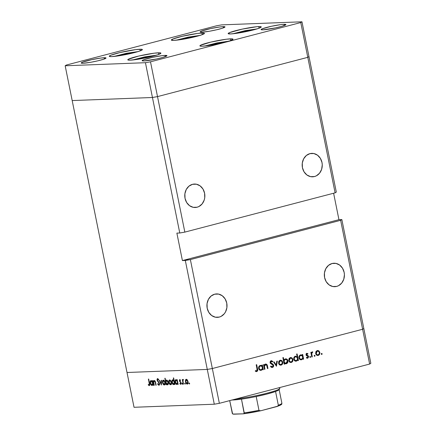<?xml version="1.0" encoding="UTF-8"?>
<svg xmlns="http://www.w3.org/2000/svg" width="436" height="436" viewBox="0 0 436 436"><rect width="100%" height="100%" fill="white"/><g stroke="black" fill="none" stroke-linecap="round" stroke-linejoin="round"><path stroke-width="0.65" d="M139.918 49.241A16.89 1.619 168.6 0 1 142.387 49.584A16.89 1.619 168.6 0 1 130.506 53.568A16.89 1.619 168.6 0 1 111.741 56.604L109.48 56.451L109.278 56.168L110.766 55.241L120.042 52.527L135.514 49.65L141.346 49.246L142.376 49.677L139.258 51.203L131.618 53.312L122.02 55.29L111.741 56.604A16.89 1.619 168.6 0 1 109.273 56.26A16.89 1.619 168.6 0 1 121.154 52.271A16.89 1.619 168.6 0 1 139.918 49.241L140.245 50.854L139.918 49.241M201.972 33.027A16.89 1.619 168.6 0 1 204.44 33.365A16.89 1.619 168.6 0 1 192.559 37.354A16.89 1.619 168.6 0 1 173.795 40.385L171.332 39.954L172.82 39.027L182.095 36.313L197.568 33.43L203.394 33.032L204.43 33.458L201.312 34.989L193.671 37.098L181 39.583L173.795 40.385A16.89 1.619 168.6 0 1 171.326 40.047A16.89 1.619 168.6 0 1 183.202 36.057A16.89 1.619 168.6 0 1 201.972 33.027L202.293 34.64L201.972 33.027M258.793 26.574A16.89 1.619 168.6 0 1 261.262 26.918A16.89 1.619 168.6 0 1 249.387 30.907A16.89 1.619 168.6 0 1 230.617 33.937L228.159 33.507L229.647 32.58L242.056 29.158L256.826 26.71L260.221 26.58L261.257 27.01L258.139 28.542L247.359 31.359L237.827 33.136L230.617 33.937A16.89 1.619 168.6 0 1 228.153 33.594A16.89 1.619 168.6 0 1 240.029 29.61A16.89 1.619 168.6 0 1 258.793 26.574L259.12 28.193L258.793 26.574M230.535 38.848A16.89 1.619 168.6 0 1 233.004 39.191A16.89 1.619 168.6 0 1 221.128 43.18A16.89 1.619 168.6 0 1 202.359 46.211L200.102 46.058L199.901 45.775L200.331 45.366L210.659 42.139L226.137 39.256L231.963 38.853L232.998 39.284L229.881 40.815L219.101 43.633L209.569 45.404L202.359 46.211A16.89 1.619 168.6 0 1 199.895 45.867A16.89 1.619 168.6 0 1 211.771 41.878A16.89 1.619 168.6 0 1 230.535 38.848L230.862 40.466L230.535 38.848M158.437 52.8A16.89 1.619 168.6 0 1 160.906 53.143A16.89 1.619 168.6 0 1 149.03 57.132A16.89 1.619 168.6 0 1 130.266 60.163L128.004 60.01L127.803 59.727L128.233 59.318L138.566 56.091L154.039 53.208L159.865 52.805L160.9 53.236L157.783 54.767L150.137 56.871L140.545 58.849L130.266 60.163A16.89 1.619 168.6 0 1 127.797 59.819A16.89 1.619 168.6 0 1 139.673 55.83A16.89 1.619 168.6 0 1 158.437 52.8L158.764 54.418L158.437 52.8M223.156 26.651A12.666 1.215 168.6 0 1 225.009 26.912A12.666 1.215 168.6 0 1 216.098 29.899A12.666 1.215 168.6 0 1 202.026 32.177L200.179 31.85L201.296 31.158L210.604 28.585L219.853 26.956L223.156 26.651L225.003 26.978L222.665 28.127L216.932 29.708L209.738 31.19L202.026 32.177A12.666 1.215 168.6 0 1 200.173 31.915A12.666 1.215 168.6 0 1 209.084 28.929A12.666 1.215 168.6 0 1 223.156 26.651L223.401 27.866L223.156 26.651M165.113 55.405A12.666 1.215 168.6 0 1 166.966 55.661A12.666 1.215 168.6 0 1 158.055 58.653A12.666 1.215 168.6 0 1 143.984 60.926L142.136 60.599L143.253 59.906L152.562 57.339L161.81 55.71L165.113 55.405L166.961 55.732L163.01 57.383L156.535 58.991L143.984 60.926A12.666 1.215 168.6 0 1 142.131 60.669A12.666 1.215 168.6 0 1 151.041 57.677A12.666 1.215 168.6 0 1 165.113 55.405L165.358 56.615L165.113 55.405M284.081 24.318A12.666 1.215 168.6 0 1 285.934 24.574A12.666 1.215 168.6 0 1 277.024 27.566A12.666 1.215 168.6 0 1 262.946 29.839L261.104 29.512L262.216 28.82L271.53 26.253L280.779 24.623L284.081 24.318L285.929 24.645L281.978 26.296L275.503 27.904L262.946 29.839A12.666 1.215 168.6 0 1 261.099 29.583A12.666 1.215 168.6 0 1 270.009 26.591A12.666 1.215 168.6 0 1 284.081 24.318L284.327 25.528L284.081 24.318M104.188 57.737A12.666 1.215 168.6 0 1 106.041 57.993A12.666 1.215 168.6 0 1 97.13 60.986A12.666 1.215 168.6 0 1 83.058 63.264L81.21 62.937L82.328 62.244L91.636 59.672L100.89 58.043L104.188 57.737L106.035 58.064L103.697 59.214L97.964 60.795L90.77 62.277L83.058 63.264A12.666 1.215 168.6 0 1 81.205 63.002A12.666 1.215 168.6 0 1 90.116 60.01A12.666 1.215 168.6 0 1 104.188 57.737L104.433 58.953L104.188 57.737M157.516 96.601L307.789 57.334L308.982 56.593L301.968 21.8L221.706 24.874L216.638 25.768L66.365 65.035L65.171 65.782L145.433 62.702L150.502 61.814L300.775 22.547L301.968 21.8L336.309 192.096L335.11 192.843L307.789 57.334L308.982 56.593L307.789 57.334L300.775 22.547L335.11 192.843L184.837 232.11L150.502 61.814L145.433 62.702L152.447 97.495L157.516 96.601L307.789 57.334L308.982 56.593L336.309 192.096L335.11 192.843L184.837 232.11L157.516 96.601L307.789 57.334L157.516 96.601L152.447 97.495L157.516 96.601L150.502 61.814L300.775 22.547L301.968 21.8L221.706 24.874L216.638 25.768L66.365 65.035L65.171 65.782L72.185 100.569L152.447 97.495L145.433 62.702L65.171 65.782L72.185 100.569L152.447 97.495L179.774 233.004L184.837 232.11L179.774 233.004L152.447 97.495L157.516 96.601M309.903 153.646A11.728 10.05 -92.2 0 1 311.762 153.368A11.728 10.05 -92.2 0 1 322.171 163.614A11.728 10.05 -92.2 0 1 314.52 176.536L310.786 176.678L314.52 176.536L316.383 175.817L319.566 173.185L321.632 169.326L322.259 164.819L321.997 162.535L320.367 158.35L317.501 155.189L313.827 153.537L309.903 153.646L306.339 155.494L303.663 158.808L302.29 163.075L302.431 167.647L304.055 171.833L306.928 174.994L310.601 176.645L314.52 176.536A11.728 10.05 -92.2 0 1 312.661 176.814A11.728 10.05 -92.2 0 1 302.257 166.568A11.728 10.05 -92.2 0 1 309.903 153.646M192.505 184.324A11.728 10.05 -92.2 0 1 194.363 184.047A11.728 10.05 -92.2 0 1 204.767 194.293A11.728 10.05 -92.2 0 1 197.121 207.214L193.388 207.356L197.121 207.214L198.985 206.495L202.168 203.863L204.228 200.004L204.735 197.786L204.593 193.213L202.969 189.028L200.097 185.867L196.423 184.215L192.505 184.324L188.935 186.172L186.265 189.486L184.891 193.753L185.028 198.326L186.657 202.511L189.524 205.672L193.203 207.323L197.121 207.214A11.728 10.05 -92.2 0 1 195.263 207.487A11.728 10.05 -92.2 0 1 184.859 197.246A11.728 10.05 -92.2 0 1 192.505 184.324M214.659 294.196A11.728 10.05 -92.2 0 1 216.518 293.918A11.728 10.05 -92.2 0 1 226.922 304.159A11.728 10.05 -92.2 0 1 219.275 317.081L215.542 317.228L219.275 317.081L221.139 316.367L224.322 313.735L225.516 311.925L226.889 307.658L226.747 303.08L225.123 298.9L222.251 295.739L218.578 294.087L214.659 294.196L211.089 296.044L208.419 299.352L207.046 303.62L207.182 308.198L208.811 312.383L211.678 315.539L215.351 317.19L219.275 317.081A11.728 10.05 -92.2 0 1 217.417 317.359A11.728 10.05 -92.2 0 1 207.007 307.118A11.728 10.05 -92.2 0 1 214.659 294.196M332.058 263.518A11.728 10.05 -92.2 0 1 333.916 263.24A11.728 10.05 -92.2 0 1 344.326 273.486A11.728 10.05 -92.2 0 1 336.674 286.408L332.94 286.55L336.674 286.408L338.538 285.689L341.72 283.057L343.786 279.193L344.413 274.685L344.151 272.407L342.522 268.222L339.655 265.061L335.982 263.409L332.058 263.518L328.493 265.366L325.817 268.674L324.444 272.941L324.586 277.519L326.21 281.705L329.082 284.861L332.755 286.512L336.674 286.408A11.728 10.05 -92.2 0 1 334.815 286.681A11.728 10.05 -92.2 0 1 324.411 276.44A11.728 10.05 -92.2 0 1 332.058 263.518M127.018 372.497L207.28 369.423L212.343 368.529L362.621 329.262L363.815 328.521L341.846 219.564L338.946 219.679L333.611 193.235L338.946 219.679L341.846 219.564L363.815 328.521L362.621 329.262L340.652 220.311L341.846 219.564L340.652 220.311L362.621 329.262L212.343 368.529L190.374 259.578L340.652 220.311L190.374 259.578L185.311 260.466L207.28 369.423L212.343 368.529L190.374 259.578L182.412 260.581L176.874 233.113L179.774 233.004L176.874 233.113L182.412 260.581L338.946 219.679L182.412 260.581L185.311 260.466L207.28 369.423L127.018 372.497L207.28 369.423L127.018 372.497L72.185 100.569L152.447 97.495L72.185 100.569L134.032 407.289L214.294 404.216L207.28 369.423L214.294 404.216L134.032 407.289L127.018 372.497M363.815 328.521L370.829 363.313L369.635 364.055L362.621 329.262L212.343 368.529L219.363 403.322L369.635 364.055L219.363 403.322L214.294 404.216L219.363 403.322L212.343 368.529L207.28 369.423L212.343 368.529L362.621 329.262L369.635 364.055L370.829 363.313L363.815 328.521L362.621 329.262L363.815 328.521M154.257 380.492L153.505 381.456L153.908 381.347L153.505 381.456L153.031 380.623L153.973 385.304L154.279 385.293L153.973 385.304L153.031 380.623L153.505 381.456L153.772 380.753L154.518 380.541L155.467 381.99L156.143 385.222L155.837 385.233L155.074 381.767L154.322 381.069L153.723 382.083L154.279 385.293L153.728 382.339L154.322 381.069L155.145 381.969L155.837 385.233L156.143 385.222L155.663 382.83C155.445 381.451 154.982 380.672 154.257 380.492L154.115 380.514M157.603 378.541L157.069 380.072L157.363 379.996L157.069 380.072L157.456 381.037L157.837 380.939L157.456 381.037L158.186 381.887L158.622 381.773L158.186 381.887L159.543 383.435L158.808 384.623L157.848 383.582L157.63 383.92L157.979 383.827L157.63 383.92L158.938 385.282L159.56 383.511L159.516 384.759L159.031 385.271L158.235 384.901L157.63 383.92L157.848 383.582L158.808 384.623L159.287 383.784L157.134 380.334L157.042 379.211L157.527 378.552L158.726 379.593L158.53 379.996L157.532 379.255L157.434 380.268L159.56 383.511L157.369 380.029L157.701 379.2L158.53 379.996L158.726 379.593L157.489 378.562M161.391 385.021L159.276 380.383L159.603 380.372L161.113 383.751L161.249 380.306L161.576 380.296L161.391 385.021L161.576 380.296L161.249 380.306L161.113 383.751L159.603 380.372L159.276 380.383L161.391 385.021M164.296 384.993L164.612 384.912L164.296 384.993C165.053 384.841 165.315 384.018 165.091 382.53L164.416 380.879L163.32 380.143L162.535 380.955L162.53 382.628L162.819 382.552L162.459 382.176L162.661 380.612L163.189 380.159L163.871 380.317L164.977 382.078L165.064 384.263L164.541 384.944L163.773 384.846L162.53 382.628C162.9 384.111 163.489 384.901 164.296 384.993L164.465 384.966M170.59 384.754L170.907 384.666L170.59 384.754C171.343 384.596 171.61 383.778 171.381 382.29L170.705 380.639L169.609 379.903L168.825 380.715L168.819 382.388L169.114 382.312L168.748 381.936L168.955 380.372L169.479 379.92L170.165 380.072L171.272 381.838L171.353 384.023L170.83 384.705L170.062 384.607L168.819 382.388C169.195 383.871 169.784 384.661 170.59 384.754L170.759 384.726M175.921 379.663C175.163 379.821 174.891 380.644 175.109 382.121L175.397 382.045L175.109 382.121C175.479 383.609 176.073 384.405 176.891 384.508L178.008 383.506L177.719 383.582L177.883 384.389L178.188 384.378L177.239 379.696L176.94 379.707L177.114 380.574L177.403 380.497L177.114 380.574L176.94 379.707L177.239 379.696L178.188 384.378L177.719 383.582L176.891 384.508L175.833 383.833L175.163 382.361L175.032 380.971L175.463 379.854L176.378 379.772L177.114 380.574L175.757 379.685M189.464 384.029L189.638 383.484L189.246 382.961L189.071 383.506L189.524 384.012L189.05 383.298L189.48 383.108L189.502 384.023M187.251 384.111L187.567 384.029L187.251 384.111C188.009 383.958 188.27 383.14 188.047 381.653L187.371 380.001L186.276 379.266L185.491 380.078L185.485 381.751L185.774 381.674L185.414 381.298L185.616 379.734L186.145 379.282L186.826 379.434L187.932 381.2L188.02 383.386L187.496 384.067L186.728 383.969L185.485 381.751C185.856 383.233 186.445 384.023 187.251 384.111L187.42 384.089M185.082 384.198L185.256 383.653L184.864 383.13L184.69 383.675L185.142 384.181L184.668 383.467L185.098 383.277L185.12 384.192M183.164 379.385L182.717 380.181L183.044 380.094L182.275 379.5L183.218 384.187L183.523 384.171L183.218 384.187L182.275 379.5L182.717 380.181L182.989 379.451L183.463 379.533L182.929 380.813L183.523 384.171L182.935 380.988L183.463 379.533L183.098 379.396M182.346 384.301L182.52 383.756L182.134 383.233L181.959 383.778L182.412 384.285L181.981 383.882L181.992 383.326L182.362 383.38L182.384 384.296M180.689 384.367L181.142 382.982L179.681 380.732L179.877 380.088L180.379 379.958L179.877 380.088L180.4 380.568L180.526 380.159L179.757 379.516L179.381 380.77L179.697 379.522L180.526 380.159L180.4 380.568L179.812 380.105L179.681 380.732L180.88 382.263L181.196 383.511L180.76 384.356L179.855 383.756L179.97 383.315L180.706 383.735L180.842 383.021L179.381 380.77L180.842 383.021L180.559 383.789L179.97 383.315L179.855 383.756L180.787 384.35M172.71 379.783C171.953 379.947 171.68 380.764 171.898 382.247L172.187 382.17L171.898 382.247C172.269 383.729 172.863 384.525 173.675 384.634L174.798 383.625L174.509 383.702L174.673 384.514L174.978 384.503L173.648 377.925L173.348 377.941L173.91 380.737L174.198 380.661L173.91 380.737L173.348 377.941L173.648 377.925L174.978 384.503L174.509 383.702L174.193 384.394L173.419 384.601L172.356 383.538L171.822 381.767L172.073 380.208L173.016 379.832L173.91 380.737L172.547 379.81M167.484 384.868L167.789 384.792L167.484 384.868C168.247 384.71 168.519 383.887 168.301 382.405C167.925 380.922 167.331 380.127 166.519 380.023L165.696 380.993L166.165 380.873L165.696 380.993L165.146 378.252L164.841 378.263L166.165 384.841L166.617 383.876L166.165 384.841L164.841 378.263L165.146 378.252L165.696 380.993L166.007 380.285L166.781 380.056L168.105 381.696L168.389 383.342L168.056 384.547L167.184 384.825L166.296 383.958L167.653 384.846M151.014 380.617C150.257 380.775 149.984 381.598 150.202 383.075L150.491 382.999L150.202 383.075C150.573 384.563 151.167 385.359 151.979 385.462L153.101 384.459L152.813 384.536L152.976 385.342L153.281 385.331L152.333 380.65L152.028 380.661L152.208 381.527L152.496 381.451L152.208 381.527L152.028 380.661L152.333 380.65L153.281 385.331L152.813 384.536L151.979 385.462L150.927 384.786L150.257 383.315L150.12 381.925L150.556 380.808L151.466 380.726L152.208 381.527L150.851 380.639M149.226 385.653L149.226 385.653C149.799 385.413 149.913 384.656 149.559 383.375L148.687 379.048L148.387 379.058L149.243 383.326L149.107 384.993L149.401 384.252L148.387 379.058L148.687 379.048L149.761 384.906L149.226 385.653L148.262 384.944L148.338 384.443L149.107 384.993L148.338 384.443L148.262 384.944L149.346 385.637M264.935 369.248L264.445 369.374L263.497 364.692L263.993 364.561L264.161 365.406L264.685 364.545L265.916 364.038L266.619 364.278L267.257 365.237L267.955 368.458L267.464 368.584L266.658 365.145L265.529 364.681L264.439 366L264.935 369.248L264.418 366.278L265.802 364.638L264.559 364.719L265.529 364.681L266.745 365.33L267.464 368.584L267.955 368.458L267.475 366.066C267.301 364.665 266.641 364 265.497 364.082L264.161 365.406L263.993 364.561L263.497 364.692L264.445 369.374L264.935 369.248M272.331 366.796L270.914 366.038L270.516 366.485L272.462 367.45L273.677 365.308L273.159 365.33L273.677 365.308L273.694 366.022L273.23 366.987L272.326 367.483L271.377 367.308L270.516 366.485L270.914 366.038L272.331 366.796L273.187 365.897L272.86 364.85L270.162 362.812L270.271 361.368L271.366 360.665L272.816 361.406L272.451 361.918L271.726 361.395L270.936 361.498L270.652 362.627L273.007 364.218L273.677 365.308L270.576 362.398L271.415 361.346L270.249 361.411L272.451 361.918L272.816 361.406L271.138 360.703L270.091 362.556L270.593 363.45L273.187 365.428L272.331 366.796L270.958 366.84M276.451 366.235L273.612 362.049L274.146 361.907L276.162 364.97L276.805 361.215L277.334 361.073L276.451 366.235L277.334 361.073L276.805 361.215L276.162 364.97L274.146 361.907L273.612 362.049L276.451 366.235M278.582 363.226L278.795 361.422L279.956 360.316L281.46 360.37L282.604 361.7L282.653 363.586L281.345 365.036L279.536 364.79L278.582 363.226C279.002 364.681 279.852 365.308 281.144 365.096C282.381 364.643 282.91 363.657 282.73 362.147L281.841 360.621L280.168 360.25L278.795 361.422L278.582 363.226M288.768 360.567L288.981 358.763L290.136 357.656L291.64 357.711L292.79 359.035L292.839 360.921L291.531 362.37L289.717 362.125L288.768 360.567C289.182 362.022 290.038 362.643 291.33 362.436C292.567 361.984 293.096 360.997 292.91 359.482L292.027 357.961L290.349 357.585L288.981 358.763L288.768 360.567M302.377 355.444L302.203 354.577L302.693 354.452L303.636 359.133L303.145 359.264L302.982 358.452L301.979 359.596L300.687 359.804L299.287 358.779L299.036 356.435L300.562 354.92L301.527 354.909L302.377 355.444L300.562 354.92C299.319 355.378 298.78 356.37 298.949 357.88C299.368 359.335 300.224 359.967 301.527 359.771L302.982 358.452L303.145 359.264L303.636 359.133L302.693 354.452L302.203 354.577L302.377 355.444L301.429 355.482L302.377 355.444M321.812 354.473L321.245 354.054L321.686 353.389L322.171 353.923L321.812 354.473L322.16 353.819L321.594 353.405L321.245 354.054L321.714 354.484M315.669 353.536L315.882 351.732L317.043 350.626L318.547 350.68L319.692 352.01L319.741 353.89L318.433 355.345L316.623 355.1L315.669 353.536C316.084 354.991 316.939 355.613 318.231 355.405C319.468 354.953 319.997 353.967 319.811 352.457L318.929 350.931L317.255 350.56L315.882 351.732L315.669 353.536M314.716 356.326L314.138 355.803L314.59 355.242L315.075 355.776L314.716 356.326L315.065 355.672L314.503 355.258L314.154 355.912L314.618 356.337M312.274 356.877L311.784 357.002L310.841 352.321L311.331 352.19L311.473 352.882L312.41 351.836L312.754 351.901L312.585 352.473L312.034 352.631L311.724 353.672L312.274 356.877L311.724 353.672L312.754 351.901L312.29 351.852L311.473 352.882L311.331 352.19L310.841 352.321L311.784 357.002L312.274 356.877M310.361 357.46L309.794 357.046L310.143 356.392L310.71 356.812L310.361 357.46L310.71 356.812L310.143 356.392L309.794 357.046L310.263 357.476M306.486 353.422L307.936 353.694L306.781 353.296L306.012 354.79L306.486 353.422L307.811 353.591L307.685 354.185L306.704 353.972L306.503 354.637L308.247 355.831L308.612 356.779L307.903 358.081L306.541 357.945L306.644 357.307L307.789 357.476L308.094 356.659L306.432 355.547L306.012 354.79L306.345 355.46L308.094 356.659L307.538 357.596L306.415 357.656M297.183 356.844L296.622 354.048L297.112 353.918L298.437 360.49L297.946 360.621L297.783 359.809L296.78 360.954L295.494 361.161L293.88 359.705L293.924 357.575L295.488 356.25L297.183 356.844L295.368 356.277C294.12 356.741 293.581 357.727 293.75 359.237C294.169 360.692 295.03 361.324 296.327 361.128L297.783 359.809L297.946 360.621L298.437 360.49L297.112 353.918L296.622 354.048L297.183 356.844L296.349 356.877L297.183 356.844M284.495 363.221L284.67 364.087L284.179 364.218L282.855 357.645L283.346 357.515L283.901 360.256L284.485 359.373L285.76 358.833L286.964 359.22L287.695 360.092L287.956 361.76L287.27 363.183L285.825 363.815L284.495 363.221L286.305 363.749C287.553 363.286 288.092 362.3 287.923 360.785C287.504 359.329 286.643 358.697 285.346 358.899L283.901 360.256L283.346 357.515L282.855 357.645L284.179 364.218L284.67 364.087L284.158 364.109L284.67 364.087L284.495 363.221L283.923 362.948M262.058 365.978L261.883 365.112L262.374 364.987L263.317 369.668L262.826 369.799L262.663 368.987L261.66 370.131L260.374 370.338L258.968 369.314L258.717 366.97L260.248 365.455L261.208 365.444L262.058 365.978L260.248 365.455C259 365.918 258.461 366.905 258.63 368.415C259.049 369.87 259.911 370.502 261.208 370.306L262.663 368.987L262.826 369.799L263.317 369.668L262.374 364.987L261.883 365.112L262.058 365.978L261.11 366.017L262.058 365.978M256.63 370.894L257.196 370.126L256.199 364.785L256.69 364.654L257.687 370.556L256.739 371.559L255.267 371.167L255.458 370.6L256.63 370.894L255.458 370.6L255.267 371.167L256.739 371.559C257.692 371.085 257.97 370.224 257.562 368.981L256.69 364.654L256.199 364.785L257.055 369.047L256.63 370.894L255.343 370.932L256.254 370.9M321.234 353.852L322.16 353.819L321.234 353.852M317.675 350.495L317.255 350.56M317.195 350.577L318.929 350.931L318.176 351.165M319.299 352.473L319.811 352.457L319.299 352.473M318.34 354.757L317.304 355.433M317.348 355.438L318.231 355.405L317.348 355.438M317.779 355.476L318.231 355.405M317.261 355.444L318.34 354.751M318.275 351.269L317.157 350.566M316.095 351.285L316.716 351.127M317.364 351.133L317.675 351.089L317.364 351.133C318.356 350.996 319.005 351.481 319.321 352.588C319.463 353.738 319.059 354.484 318.111 354.833L317.795 354.882L318.111 354.833C317.13 354.991 316.482 354.517 316.16 353.411L315.653 353.433L316.16 353.411L317.364 351.133L316.4 351.171L317.364 351.133L316.547 351.678L316.133 352.67L316.634 354.37L317.795 354.882L316.83 354.92M318.111 354.833L319.266 353.683L319.152 352.065L318.002 351.116L316.187 351.242M314.143 355.705L315.065 355.672L314.143 355.705M310.955 352.904L311.473 352.882L310.955 352.904M312.754 351.901L312.29 351.852M312.312 352.457L312.585 352.473M311.119 353.694L311.724 353.672L311.119 353.694M311.446 355.324L311.958 355.302L311.446 355.324M309.789 356.844L310.71 356.812L309.789 356.844M306.143 353.901L307.685 354.185L307.936 353.694L306.906 353.858L306.421 353.389M306.236 355.329L307.391 355.362L306.088 355.051L306.721 355.024L305.99 354.659L306.503 354.637L307.004 353.852L306.034 353.89M306.895 353.868L306.094 353.901M307.538 357.596L306.644 357.307L306.404 357.831L307.68 358.163L307.113 358.185L307.68 358.163L308.579 356.506L308.056 356.523L308.579 356.506L308.247 355.831L307.391 355.362L306.426 355.395L308.247 355.831L307.385 355.999M306.824 358.163L307.467 357.596L306.906 358.13M307.402 358.207L307.68 358.163M307.396 356.01L306.077 355.264M301.925 355.46L301.979 355.754L301.925 355.46M303.124 359.155L303.636 359.133L303.124 359.155M302.41 358.474L302.982 358.452L302.41 358.474M301.647 359.117L300.627 359.787M300.687 359.804L301.527 359.771L300.687 359.804M301.107 359.836L301.527 359.771M300.998 354.855L300.562 354.92M300.508 354.937L301.401 355.476L300.317 354.904M300.557 359.809L301.761 358.959M300.142 359.275L299.51 359.15M301.429 359.193L302.47 358.37L302.677 356.931L301.941 355.722L300.687 355.493C301.69 355.324 302.355 355.803 302.677 356.931C302.813 358.092 302.399 358.844 301.429 359.193C300.437 359.34 299.777 358.861 299.439 357.76C299.314 356.599 299.734 355.841 300.687 355.493L300.202 355.476M300.687 355.493L299.657 356.316L299.439 357.76L298.933 357.776L299.439 357.76L299.963 358.752L301.107 359.237L299.614 359.193M297.924 360.512L298.437 360.49L297.924 360.512M297.21 359.831L297.783 359.809L297.21 359.831M296.447 360.474L295.428 361.15M295.494 361.161L296.327 361.128L295.494 361.161M295.908 361.193L296.327 361.128M295.772 356.217L295.368 356.277M295.281 356.305L296.158 356.822M296.218 356.882L294.883 356.25M295.363 361.166L296.562 360.316M294.218 357.002L295.003 356.839M296.229 360.55L297.27 359.733L297.477 358.288L296.447 356.915L294.523 356.888L295.488 356.85C296.496 356.681 297.156 357.16 297.477 358.288C297.614 359.449 297.199 360.207 296.229 360.55L295.919 360.599L296.229 360.55C295.237 360.697 294.578 360.218 294.245 359.117L293.733 359.133L294.245 359.117C294.12 357.956 294.534 357.198 295.488 356.85L294.295 356.964M295.488 356.85L294.66 357.384L294.224 358.37L294.573 359.88L295.913 360.599L294.954 360.632M290.768 357.525L290.349 357.585M290.289 357.607L292.027 357.961L291.275 358.196M292.393 359.504L292.91 359.482L292.393 359.504M290.447 362.469L291.33 362.436L290.447 362.469M290.877 362.507L291.33 362.436M291.373 358.299L290.256 357.596M289.929 361.945L289.302 361.831M289.193 358.316L290.463 358.163C291.45 358.027 292.104 358.512 292.42 359.618C292.561 360.768 292.158 361.515 291.21 361.864L290.894 361.913L291.21 361.864C290.229 362.022 289.575 361.548 289.259 360.441L288.752 360.463L289.259 360.441L290.463 358.163L289.286 358.272M289.444 361.885L290.894 361.913L289.733 361.4L289.232 360.256L289.455 359.008L290.463 358.163M283.384 360.272L283.901 360.256L283.384 360.272M285.765 358.833L285.346 358.899M285.28 358.915L286.294 359.515M287.406 360.801L287.923 360.785L287.406 360.801M286.408 363.095L285.4 363.766M285.46 363.782L286.305 363.749L285.46 363.782M285.88 363.815L286.305 363.749M285.34 363.788L286.463 363.03M286.332 359.553L285.564 359.008M283.286 360.665L283.645 360.043M284.174 359.629L284.959 359.471M284.899 363.264L283.705 362.752M284.572 363.243L284.261 363.15M286.185 363.172L287.215 362.349L287.433 360.91L286.398 359.553L284.479 359.509L285.449 359.477C286.441 359.329 287.101 359.809 287.433 360.91L285.842 363.226L286.185 363.172C285.182 363.341 284.517 362.861 284.196 361.738L283.683 361.76L284.196 361.738C284.065 360.577 284.479 359.82 285.449 359.477L284.299 359.569M284.506 363.232L285.842 363.226L284.675 362.714L284.168 361.553L284.403 360.294L285.449 359.477M280.588 360.185L280.168 360.25M280.108 360.267L281.841 360.621L281.089 360.855M282.212 362.163L282.73 362.147L282.212 362.163M280.179 365.134L281.253 364.447L280.223 365.123M280.261 365.134L281.144 365.096L280.261 365.134M280.691 365.166L281.144 365.096M281.187 360.959L280.07 360.261M279.007 360.975L279.629 360.817M280.277 360.823L280.588 360.779L280.277 360.823C281.269 360.686 281.918 361.172 282.234 362.278C282.375 363.428 281.972 364.174 281.024 364.523L280.708 364.572L281.024 364.523C280.043 364.681 279.394 364.207 279.078 363.106L278.566 363.123L279.078 363.106L280.277 360.823L279.312 360.861L280.277 360.823L279.465 361.373L279.045 362.36L279.334 363.782L280.713 364.572L279.743 364.61M281.024 364.523L282.179 363.373L282.065 361.755L280.915 360.806L279.1 360.932M275.552 364.997L276.162 364.97L275.552 364.997M272.129 367.499L272.462 367.45M270.745 366.769L271.263 366.85M271.415 360.665L271.138 360.703M270.936 360.774L271.851 361.444L272.816 361.406L271.851 361.444L270.865 360.752M271.219 361.379L270.761 361.428M270.069 362.42L270.576 362.398L270.069 362.42M270.347 363.161L271.105 363.134L270.347 363.161M270.14 363.166L271.971 363.575L271.007 363.613L272.108 364.316M272.462 366.752L271.666 367.434L272.484 366.709M272.462 364.73L270.353 363.292M263.649 365.428L264.161 365.406L263.649 365.428M265.807 364.033L265.497 364.082M265.311 364.142L265.987 364.649M266.957 366.087L267.475 366.066L266.957 366.087M267.442 368.475L267.955 368.458L267.442 368.475M265.529 364.681L264.527 364.725M263.824 366.3L264.418 366.278L263.824 366.3M264.08 367.575L264.592 367.553L264.08 367.575M264.445 364.752L264.925 364.676M266.134 364.883L265.159 364.098M261.605 365.995L261.665 366.289L261.605 365.995M262.804 369.69L263.317 369.668L262.804 369.69M262.091 369.009L262.663 368.987L262.091 369.009M261.328 369.652L260.308 370.322M260.374 370.338L261.208 370.306L260.374 370.338M260.788 370.371L261.208 370.306M260.679 365.39L260.248 365.455M260.194 365.472L261.082 366.011L260.003 365.439M260.243 370.344L261.442 369.494M259.098 366.18L259.562 366.033M261.11 369.728L262.15 368.911L262.358 367.466L261.622 366.256L260.526 365.995L259.54 366.562L259.12 368.295L258.613 368.311L259.12 368.295L260.161 369.652L261.11 369.728C260.118 369.875 259.458 369.396 259.12 368.295C259 367.134 259.415 366.376 260.368 366.027L259.404 366.066L260.368 366.027C261.377 365.858 262.036 366.338 262.358 367.466C262.494 368.627 262.08 369.385 261.11 369.728L259.834 369.81M260.368 366.027L259.175 366.142M257.049 369.003L257.562 368.981L257.049 369.003M256.619 370.9L255.965 371.532M256.172 371.581L256.739 371.559L256.172 371.581M256.466 371.603L256.739 371.559M255.382 370.954L255.665 370.932M255.932 371.548L256.722 370.589M256.373 371.259L256.591 370.954M291.21 361.864L292.229 361.046L292.322 359.259L291.368 358.228L289.804 358.152M189.071 383.506L189.606 383.364L189.071 383.506M185.491 380.078L186.167 379.898L185.491 380.078M188.036 383.315L186.733 383.418L185.829 381.925L185.769 380.557L186.39 379.838L187.742 381.669L187.137 383.538L185.791 381.745L186.39 379.838L187.088 379.658L186.292 379.854L187.066 379.631M187.769 383.048L188.292 383.56M187.137 383.538L187.622 383.222L188.03 381.593L186.39 379.838M184.69 383.675L185.224 383.533L184.69 383.675M183.218 384.187L183.512 384.111L183.218 384.187M181.959 383.778L182.493 383.636L181.959 383.778M180.379 379.958L179.877 380.088M180.253 383.653L179.855 383.756L180.253 383.653M181.131 382.944L180.842 383.021L181.131 382.944M180.989 382.492L180.668 382.574L180.989 382.492M180.678 381.985L180.199 382.11L180.678 381.985M180.035 381.38L179.643 381.484L180.035 381.38M177.398 383.424L177.926 383.942M176.04 380.236L177.703 381.98L176.782 383.936L175.414 382.116L176.04 380.236L176.738 380.056L175.446 380.792L175.681 382.922L176.88 383.92L177.457 383.108L177.321 381.691L176.656 380.514L175.91 380.257L176.727 380.045M177.681 383.713L176.782 383.936M174.187 383.549L174.444 383.844M172.83 380.361L174.493 382.105L173.572 384.056L172.204 382.241L172.83 380.361L173.506 380.181L172.231 380.917L172.471 383.042L173.67 384.045L174.247 383.228L174.16 381.996L173.446 380.639L172.7 380.383L173.495 380.17M174.471 383.838L173.572 384.056M168.825 380.715L169.506 380.535L168.825 380.715M171.108 383.685L171.626 384.198M169.724 380.481L171.37 382.23L170.471 384.176L169.124 382.383L169.724 380.481L170.427 380.296L169.244 380.813L169.342 383.086L170.563 384.165L171.059 383.625L171.037 382.127L170.416 380.868L169.609 380.497L170.416 380.285M171.375 383.953L170.471 384.176M168.28 384.072L167.37 384.296L167.964 383.74L168.285 382.339L166.628 380.595L167.331 380.415L166.628 380.595L167.996 382.416L167.37 384.296L165.996 382.476L166.503 380.617L167.261 380.584M162.535 380.955L163.211 380.781L162.535 380.955M164.813 383.925L165.337 384.438M163.435 380.721L165.075 382.47L164.181 384.416L162.835 382.623L163.435 380.721L164.132 380.535L162.851 381.298L163.048 383.326L164.274 384.405L164.77 383.865L164.743 382.367L164.127 381.108L163.32 380.737L164.127 380.524M165.081 384.198L164.181 384.416M161.445 383.664L161.113 383.751L161.445 383.664M158.355 379.031L157.701 379.2M153.973 385.304L154.262 385.228L153.973 385.304M156.132 385.157L155.837 385.233L156.132 385.157M155.685 382.955L155.396 383.031L155.685 382.955M155.434 381.892L155.145 381.969L155.434 381.892M154.96 380.901L154.322 381.069L154.96 380.901M154.954 380.89L154.322 381.069M152.491 384.378L152.747 384.677M151.134 381.189L152.796 382.939L151.875 384.89L150.507 383.07L151.134 381.189L151.826 381.01L150.534 381.745L150.774 383.876L151.973 384.874L152.551 384.062L152.415 382.645L151.75 381.467L151.003 381.211L151.821 380.999M152.774 384.666L151.875 384.89M149.243 383.326L149.537 383.249L149.243 383.326M148.741 384.819L148.262 384.944L148.741 384.819M149.761 384.825L149.107 384.993M166.628 380.595L166.023 381.146L165.996 382.476L166.552 383.794L167.37 384.296M200.304 35.387L188.755 37.022L176.166 40.21L200.037 35.398M196.096 36.499L193.262 36.608L182.689 38.749L180.226 39.698L182.689 38.749L193.262 36.608L193.377 37.164L193.262 36.608L196.096 36.499M182.798 39.294L182.689 38.749L182.798 39.294M138.25 51.601L126.702 53.241L114.118 56.429L137.983 51.612M134.048 52.712L131.214 52.821L120.636 54.963L118.172 55.912L120.636 54.963L131.214 52.821L131.323 53.383L131.214 52.821L134.048 52.712M120.745 55.508L120.636 54.963L120.745 55.508M156.775 55.165L145.226 56.8L132.637 59.988L156.508 55.176M152.567 56.271L149.733 56.38L139.16 58.528L136.697 59.476L139.16 58.528L149.733 56.38L149.848 56.942L149.733 56.38L152.567 56.271M139.269 59.067L139.16 58.528L139.269 59.067M228.873 41.213L217.324 42.848L204.735 46.036L228.606 41.224M224.665 42.319L221.831 42.428L211.258 44.576L208.795 45.524L211.258 44.576L221.831 42.428L221.946 42.99L221.831 42.428L224.665 42.319M211.367 45.115L211.258 44.576L211.367 45.115M257.131 28.94L245.582 30.575L232.993 33.763L256.864 28.95M252.924 30.051L250.09 30.16L239.517 32.302L237.053 33.25L239.517 32.302L250.09 30.16L250.204 30.716L250.09 30.16L252.924 30.051M239.626 32.842L239.517 32.302L239.626 32.842M232.072 400.003A25.337 2.431 -11.4 0 0 233.146 399.981L231.745 399.997M278.566 387.855A26.274 2.518 168.6 0 1 279.776 388.612L279.04 389.702A25.337 2.431 -11.4 0 1 275.563 391.484L278.332 405.218A25.337 2.431 -11.4 0 0 281.879 403.186L279.111 389.452A25.337 2.431 168.6 0 1 275.563 391.484L278.332 405.218L278.141 405.802L276.664 406.619L261.006 410.707L259.911 410.832L258.968 410.276A25.337 2.431 168.6 0 1 244.242 412.87L241.473 399.136L233.146 399.981A25.337 2.431 -11.4 0 0 241.473 399.136A25.337 2.431 -11.4 0 0 256.199 396.542A25.337 2.431 -11.4 0 0 275.563 391.484L267.333 393.959L256.199 396.542A25.337 2.431 168.6 0 1 241.473 399.136L244.165 413.388L243.283 413.829L233.609 414.2L232.562 413.829L229.718 400.619L232.279 413.328A25.337 2.431 168.6 0 1 232.208 413.197A25.337 2.431 -11.4 0 0 232.279 413.328L232.562 413.829M279.776 388.612A26.274 2.518 168.6 0 1 263.072 394.155A26.274 2.518 168.6 0 1 235.952 398.989A26.274 2.518 -11.4 0 0 264.227 393.877A26.274 2.518 -11.4 0 0 279.847 388.351M281.176 403.965L281.732 403.567M277.661 406.205L261.006 410.707L259.365 410.707L258.968 410.276L256.199 396.542L258.968 410.276A25.337 2.431 -11.4 0 1 244.242 412.87M281.133 404.423L279.002 405.747M256.352 411.666L243.283 413.829L232.922 414.075M281.809 403.055A25.337 2.431 168.6 0 1 281.879 403.186A25.337 2.431 168.6 0 1 278.332 405.218M243.566 413.791A24.394 2.338 -11.4 0 0 260.543 410.805M278.299 405.535L276.931 406.537L278.299 405.535M244.247 413.17L243.446 413.813L243.909 413.65M312.389 352.446L311.424 352.479M256.482 370.922L255.518 370.954M200.129 35.371L188.139 37.142L176.073 40.221M138.076 51.584L126.086 53.356L114.019 56.435M156.595 55.149L144.61 56.914L132.544 59.999M228.693 41.197L216.708 42.962L204.642 46.047M256.951 28.923L244.967 30.689L232.9 33.774M229.674 400.63L232.611 413.873M276.985 406.521C284 403.932 281.149 403.85 281.879 403.186M243.43 413.819L260.815 410.756"/></g></svg>
